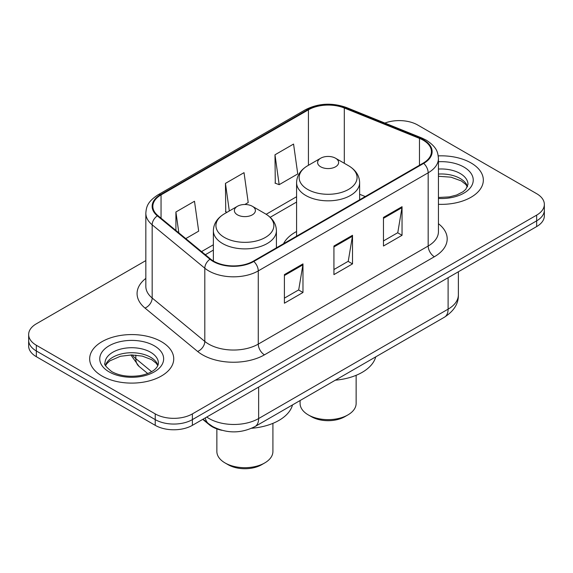 <?xml version="1.0" encoding="UTF-8"?>
<svg xmlns="http://www.w3.org/2000/svg" width="573" height="573" viewBox="0 0 573 573"><rect width="100%" height="100%" fill="white"/><g stroke="black" fill="none" stroke-linecap="round" stroke-linejoin="round"><path stroke-width="0.86" d="M296.585 231.499A46.413 26.795 0 0 0 283.52 243.733M221.801 430.287A26.272 15.17 180 0 1 209.267 424.736L202.742 419.357M145.836 260.593L36.343 323.809A26.272 15.17 0 0 0 28.65 334.532L28.65 345.97A26.272 15.17 0 0 0 36.343 356.7L155.233 425.338A26.272 15.17 0 0 0 192.385 425.338L536.657 226.571A26.272 15.17 0 0 0 544.35 215.849L544.35 210.126A26.272 15.17 0 0 1 536.657 220.849A26.272 15.17 0 0 0 544.35 210.126L544.35 204.411A26.272 15.17 0 0 0 536.657 193.681L417.767 125.043A26.272 15.17 0 0 0 384.877 123.052M28.65 334.532A26.272 15.17 0 0 0 36.343 345.261L155.233 413.899A26.272 15.17 0 0 0 192.385 413.899L192.385 419.615L536.657 220.849L192.385 419.615A26.272 15.17 0 0 1 155.233 419.615A26.272 15.17 0 0 0 192.385 419.615L192.385 425.338M36.343 345.261L36.343 350.977L155.233 419.615L36.343 350.977A26.272 15.17 0 0 1 28.65 340.255A26.272 15.17 0 0 0 36.343 350.977L36.343 356.7M471.02 162.94A42.03 24.267 0 0 0 438.238 155.892A42.03 24.267 0 0 1 471.02 162.94A42.03 24.267 0 0 1 483.333 180.101A42.03 24.267 0 0 0 471.02 162.94M161.421 341.68A42.03 24.267 0 0 0 115.617 336.423A42.03 24.267 0 0 0 89.667 358.841A42.03 24.267 0 0 0 101.98 376.003A42.03 24.267 0 0 0 147.784 381.26A42.03 24.267 0 0 0 173.734 358.841A42.03 24.267 0 0 0 161.421 341.68A42.03 24.267 0 0 0 115.617 336.423A42.03 24.267 0 0 0 89.667 358.841A42.03 24.267 0 0 0 101.98 376.003A42.03 24.267 0 0 0 147.784 381.26A42.03 24.267 0 0 0 173.734 358.841A42.03 24.267 0 0 0 161.421 341.68M423.218 140.199A28.02 16.18 180 0 1 431.426 151.637A28.02 16.18 180 0 1 423.218 163.083L253.309 261.173A28.02 16.18 180 0 1 210.542 259.017L157.912 215.62A28.02 16.18 180 0 1 152.841 206.337A28.02 16.18 180 0 1 161.049 194.899L308.424 109.815A28.02 16.18 180 0 1 344.309 108.003L419.479 138.387A28.02 16.18 180 0 1 423.218 140.199M423.712 139.912A28.722 16.581 0 0 0 419.88 138.057L344.71 107.667A28.722 16.581 0 0 0 307.923 109.529L160.555 194.612A28.722 16.581 0 0 0 157.339 215.849L209.969 259.247A28.722 16.581 0 0 0 253.803 261.46L423.712 163.369A28.722 16.581 0 0 0 423.712 139.912M284.394 274.617L284.394 303.217L302.974 292.495L302.974 263.895L284.394 274.617M284.394 298.146L298.705 289.881L302.895 264.841A7.005 4.047 -120 0 0 302.974 263.895M298.576 289.952L302.974 292.495M383.466 217.418L383.466 246.018L402.045 235.295L402.045 206.695L383.466 217.418M383.466 240.947L397.777 232.688L401.967 207.648A7.005 4.047 -120 0 0 402.045 206.695M397.648 232.76L402.045 235.295M333.93 246.018L333.93 274.617L352.51 263.895L352.51 235.295L333.93 246.018M333.93 269.546L348.241 261.281L352.431 236.241A7.005 4.047 -120 0 0 352.51 235.295M348.112 261.36L352.51 263.895M438.431 204.31A42.03 24.267 0 0 0 483.333 180.101A42.03 24.267 0 0 1 438.431 204.31M192.385 413.899L536.657 215.133A26.272 15.17 0 0 0 544.35 204.411M274.983 154.789L279.173 184.671L297.752 173.941L293.562 144.059L274.983 154.789L275.284 183.217M185.774 238.597L198.681 231.141L194.491 201.259L175.911 211.989L175.911 230.461M244.85 204.489L248.216 202.541L244.026 172.659L225.447 183.389L225.748 211.817M227.023 212.289L225.447 211.702M225.447 183.389L229.315 210.964M279.173 184.671L274.983 183.102M175.911 211.989L178.84 232.874M300.087 400.534L300.087 403.456A28.02 16.18 0 0 0 308.295 414.902L311.39 416.686A23.643 13.652 0 0 0 344.831 416.686L347.926 414.902A28.02 16.18 0 0 0 356.134 403.456L356.134 375.308M311.39 416.686L308.295 414.902A28.02 16.18 0 0 0 347.926 414.902M320.679 166.8A10.507 6.067 0 0 0 335.542 166.8A10.507 6.067 0 0 0 335.542 158.22L348.585 165.755A28.958 16.717 0 0 1 348.585 189.398A28.958 16.717 0 0 1 307.629 189.398A28.958 16.717 0 0 1 307.629 165.755C300.503 169.988 296.821 175.61 296.585 182.629A31.522 18.2 0 0 0 305.817 195.5A31.522 18.2 0 0 0 340.176 199.447A31.522 18.2 0 0 0 359.636 182.629C359.4 175.61 355.718 169.988 348.585 165.755L335.542 158.22A10.507 6.067 0 0 0 320.679 158.22A10.507 6.067 0 0 0 320.679 166.8M335.334 380.185A48.161 27.805 0 0 0 375.73 356.864M216.866 428.905L216.866 451.51A28.02 16.18 0 0 0 225.074 462.948L228.169 464.732A23.643 13.652 0 0 0 261.61 464.732L264.705 462.948A28.02 16.18 0 0 0 272.913 451.51L272.913 423.361M228.169 464.732L225.074 462.948A28.02 16.18 0 0 0 264.705 462.948M237.458 214.846A10.507 6.067 0 0 0 252.321 214.846A10.507 6.067 0 0 0 252.321 206.266L265.371 213.801A28.958 16.717 0 0 1 265.371 237.444A28.958 16.717 0 0 1 224.415 237.444A28.958 16.717 0 0 1 224.415 213.801C217.282 218.034 213.6 223.656 213.364 230.675A31.522 18.2 0 0 0 222.596 243.546A31.522 18.2 0 0 0 256.955 247.493A31.522 18.2 0 0 0 276.415 230.675C276.179 223.656 272.497 218.034 265.371 213.801L252.321 206.266A10.507 6.067 0 0 0 237.458 206.266A10.507 6.067 0 0 0 237.458 214.846M251.633 428.275A48.161 27.805 0 0 0 292.509 404.91M209.267 424.256L209.267 424.736M206.746 417.044A35.025 20.22 0 0 0 209.102 418.548A35.025 20.22 0 0 0 258.638 418.548L448.107 309.155A35.025 20.22 0 0 0 458.371 294.851C458.629 303.547 453.995 310.981 444.483 317.17L255.006 426.563A17.512 10.113 60 0 0 258.638 418.548L258.638 387.083M448.107 277.69L448.107 309.155A17.512 10.113 60 0 1 444.483 317.17M205.327 417.86A17.512 11.711 129.5 0 0 208.379 423.554L203.064 419.171M536.657 226.571L536.657 215.133M155.233 425.338L155.233 413.899M132.263 354.952A35.025 20.22 0 0 0 135.815 358.655L135.815 355.117M147.691 373.517L139.017 366.369A17.512 11.711 129.5 0 1 135.815 358.655L151.594 371.662M438.431 223.699A43.784 25.276 180 0 1 434.363 256.747L264.454 354.837A8.76 5.057 60 0 1 258.265 344.115L428.174 246.018A35.025 20.22 0 0 0 438.431 231.721L438.431 158.506A35.025 20.22 180 0 1 428.174 172.802A8.76 5.057 -120 0 0 423.712 163.369M264.454 354.837A43.784 25.276 180 0 1 202.534 354.837A43.784 25.276 180 0 1 197.628 351.464L144.998 308.066A43.784 25.276 180 0 1 145.836 278.399M208.73 344.115A35.025 20.22 0 0 0 258.265 344.115L258.265 270.9A35.025 20.22 180 0 1 204.805 268.2L152.167 224.802A35.025 20.22 180 0 1 145.836 213.199L145.836 286.414A35.025 20.22 0 0 0 152.167 298.017L204.805 341.415A35.025 20.22 0 0 0 208.73 344.115M438.431 158.506C437.865 152.49 437.306 147.476 426.362 140.199L421.757 137.964A8.76 4.104 112 0 0 419.88 138.057M421.757 137.964L346.586 107.574C332.082 102.438 318.309 103.183 305.28 109.808A8.76 5.057 60 0 1 307.923 109.529M160.555 194.612A8.76 5.057 -120 0 0 157.912 194.892C147.29 201.854 146.323 207.097 145.836 213.199M157.339 215.849A8.76 5.859 129.5 0 0 152.167 224.802L152.167 298.017A8.76 5.859 -50.5 0 1 144.998 308.066M346.586 107.574A8.76 4.104 112 0 0 344.71 107.667M209.969 259.247A8.76 5.859 129.5 0 0 204.805 268.2L204.805 341.415A8.76 5.859 -50.5 0 1 197.628 351.464M253.803 261.46A8.76 5.057 60 0 1 258.265 270.9L428.174 172.802L428.174 246.018A8.76 5.057 60 0 0 434.363 256.747M161.049 194.899L161.049 218.206M419.479 138.387L419.479 165.239M344.309 108.003L344.309 163.284M365.252 196.546L359.636 194.276M308.424 109.815L308.424 165.296M296.585 196.725L266.173 214.281M213.364 244.771L201.546 251.597M333.93 246.927L352.431 236.241M383.466 218.327L401.967 207.648M284.394 275.527L302.895 264.841M467.547 186.59A26.687 15.407 0 0 0 460.169 178.497A26.687 15.407 0 0 0 438.431 174.07M438.431 197.492L449.454 196.897L456.71 194.992L463.041 191.74L465.806 189.305L467.991 184.384A26.687 15.407 0 0 0 460.169 173.49A26.687 15.407 0 0 0 438.431 169.064M438.431 198.466A31.945 18.443 0 0 0 470.232 187.915A31.945 18.443 0 0 0 463.886 167.058A31.945 18.443 0 0 0 438.431 161.729M157.947 365.338A26.687 15.407 0 0 0 150.577 357.244A26.687 15.407 0 0 0 123.782 353.419A26.687 15.407 0 0 0 105.453 365.338M150.577 352.237A26.687 15.407 0 0 0 121.483 348.893A26.687 15.407 0 0 0 105.009 363.132C103.613 363.955 105.855 366.792 111.742 371.626C119.442 375.831 128.81 377.17 139.855 375.644C145.599 374.584 150.133 372.865 153.442 370.487C155.047 369.585 158.356 366.326 158.392 363.132A26.687 15.407 0 0 0 150.577 352.237M109.114 371.884A31.945 18.443 0 0 0 154.287 371.884A31.945 18.443 0 0 0 154.287 345.798A31.945 18.443 0 0 0 109.114 345.798A31.945 18.443 0 0 0 109.114 371.884M255.006 426.563C240.918 433.646 226.822 433.646 212.726 426.563L208.379 423.554M458.371 294.851L458.371 271.767M139.017 366.369L130.852 354.959M305.28 109.808L157.912 194.892M296.585 202.054L270.17 217.303M213.364 250.1L205.349 254.734M467.418 186.891L465.806 184.47L461.258 180.903L451.023 177.179L438.431 176.283M359.636 199.791L359.636 182.629M296.585 236.191L296.585 182.629M320.679 158.22L307.629 165.755M276.415 247.837L276.415 230.675M213.364 260.987L213.364 230.675M237.458 206.266L224.415 213.801M157.819 365.638L156.207 363.218L151.659 359.643L142.269 356.105L131.675 354.952L120.387 356.284L109.844 360.868L106.8 363.697L105.582 365.638"/></g></svg>
